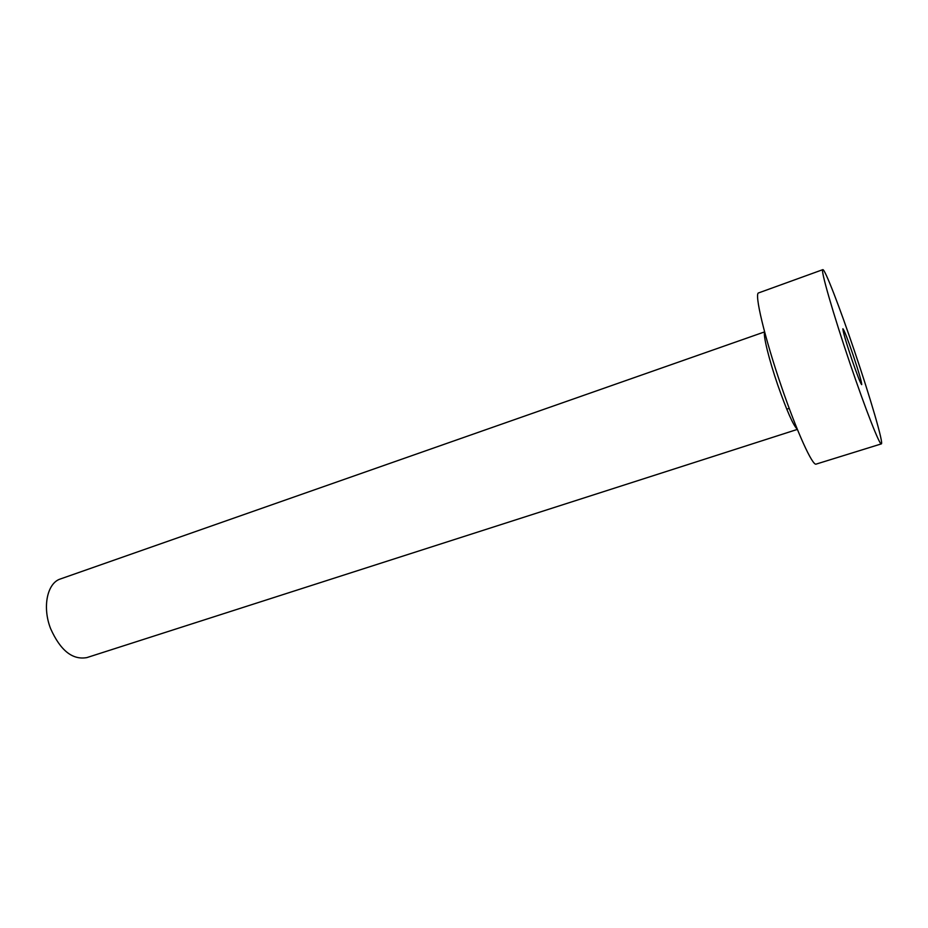 <?xml version="1.0" encoding="UTF-8"?>
<svg xmlns="http://www.w3.org/2000/svg" width="928" height="928" viewBox="0 0 928 928"><rect width="100%" height="100%" fill="white"/><g stroke="black" fill="none" stroke-linecap="round" stroke-linejoin="round"><path stroke-width="1.39" d="M852.994 354.658C847.531 338.697 844.167 330.066 842.914 328.744C842.752 330.855 845.652 340.866 851.626 358.8C857.159 374.9 860.511 383.519 861.694 384.644C861.799 382.336 858.899 372.337 852.994 354.658M797.361 429.409L86.884 657.592C72.512 660.179 60.424 650.54 50.622 628.674C42.096 607.028 47.247 582.912 60.471 578.944L764.602 331.888M881.345 443.886L816.176 464.093C812.696 466.448 796.746 431.508 781.422 386.524C764.568 337.641 753.988 292.819 758.663 292.888L822.811 269.654C824.748 268.482 839.712 307.342 854.328 350.622C870.162 397.184 883.804 443.712 881.345 443.886C879.825 445.66 865.569 409.457 850.048 363.579C833.089 313.699 820.213 268.795 822.811 269.654M797.268 429.177C793.382 425.674 786.874 410.965 777.768 385.074C768.941 359.461 762.932 334.834 764.672 332.143M786.758 409.19L789.206 408.39"/></g></svg>
